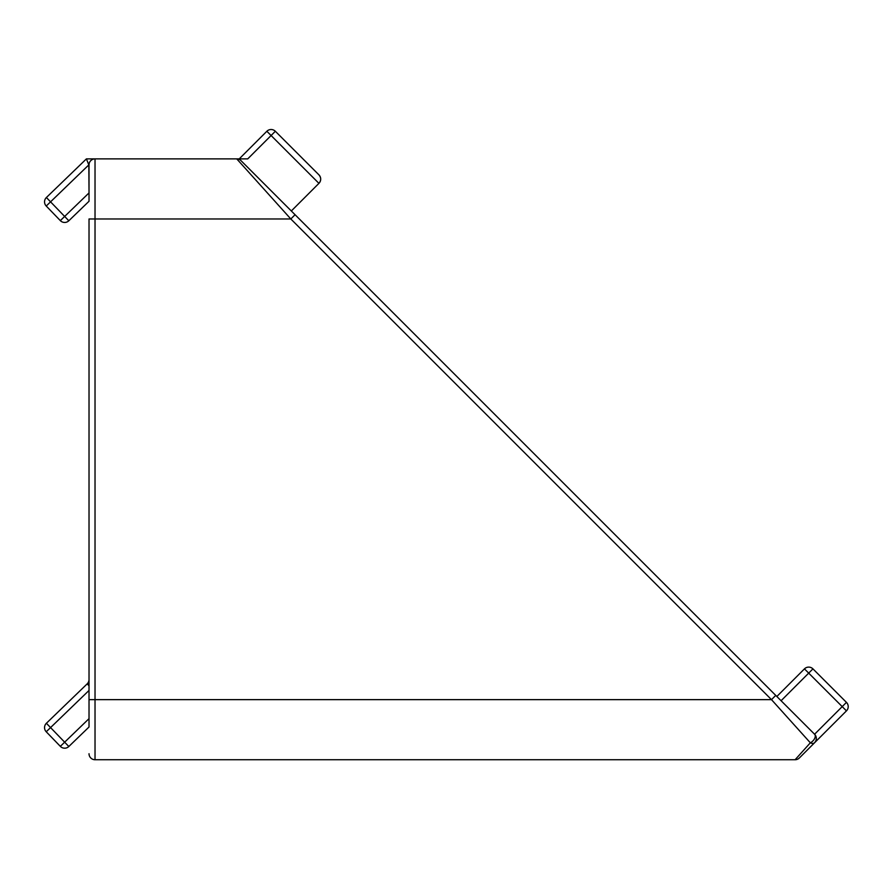 <?xml version="1.0" encoding="UTF-8"?>
<svg xmlns="http://www.w3.org/2000/svg" width="891" height="891" viewBox="0 0 891 891"><rect width="100%" height="100%" fill="white"/><g stroke="black" fill="none" stroke-linecap="round" stroke-linejoin="round"><path stroke-width="1.34" d="M88.822 164.891L89.022 192.913L64.653 216.446L46.388 197.524A6.003 6.003 0 0 0 46.232 206.021L88.822 164.891L86.405 158.888L46.388 197.524A6.003 6.003 0 0 0 46.232 206.021L60.332 220.623A6.003 6.003 0 0 0 68.83 220.768L64.653 216.446L60.332 220.623M89.022 192.913L89.022 201.266L68.83 220.768M86.405 158.888L95.025 158.888L86.405 158.888M291.324 210.978L318.933 183.357C321.261 180.528 321.261 177.688 318.933 174.859A6.003 6.003 0 0 1 318.933 183.357L271.098 135.521L275.341 131.267A6.003 6.003 0 0 0 266.854 131.267L271.098 135.521L247.731 158.888L95.025 158.888A6.003 6.003 0 0 0 89.022 164.891L89.022 201.266M68.83 746.502L89.022 727L89.022 718.647L60.332 746.357A6.003 6.003 0 0 0 68.83 746.502L46.388 723.269L84.845 686.126L46.388 723.269A6.003 6.003 0 0 0 46.232 731.767L89.022 690.447M46.388 723.269A6.003 6.003 0 0 0 46.232 731.767L60.332 746.357M84.845 686.126L87.184 683.865L84.845 686.126M89.022 679.543A6.003 6.003 0 0 1 87.184 683.865L89.022 685.758M266.854 131.267L239.234 158.888M318.933 174.859L275.341 131.267M295.066 214.72L290.822 218.974L771.495 699.647L95.025 699.647L95.025 218.974L290.822 218.974L236.75 158.888A6.003 6.003 0 0 1 240.993 160.647L776.841 696.495L804.45 668.874A6.003 6.003 0 0 1 812.948 668.874A6.003 6.003 0 0 0 804.45 668.874L808.705 673.117L812.948 668.874L846.45 702.375A6.003 6.003 0 0 1 846.45 710.873A6.003 6.003 0 0 0 846.45 702.375L842.207 706.619L846.45 710.873L814.586 742.738A6.003 6.003 0 0 0 814.586 734.24A6.003 6.003 0 0 1 814.875 734.552M781.084 700.738L808.705 673.117L842.207 706.619L814.586 734.24L775.749 695.392L771.495 699.647L810.342 742.804A6.003 3.542 -45 0 0 814.619 738.55A6.003 3.542 -45 0 0 814.586 734.24C816.902 737.069 816.902 739.898 814.586 742.738A6.003 6.003 0 0 0 815.967 740.588M236.75 158.888A6.003 6.003 0 0 1 240.993 160.647A6.003 6.003 0 0 0 236.75 158.888M795.106 759.733A6.003 6.003 0 0 0 799.35 757.974A6.003 6.003 0 0 1 795.106 759.733L810.342 742.804A6.003 3.542 45 0 0 814.586 742.738L799.35 757.974A6.003 6.003 0 0 1 795.106 759.733L95.025 759.733L95.025 699.647L89.022 699.647L89.022 727M89.022 164.891A6.003 6.003 0 0 1 95.025 158.888L95.025 218.974L89.022 218.974L89.022 699.647M89.022 753.719A6.003 6.003 0 0 0 95.025 759.733M44.55 727.613A6.003 6.003 0 0 0 46.232 731.767"/></g></svg>
